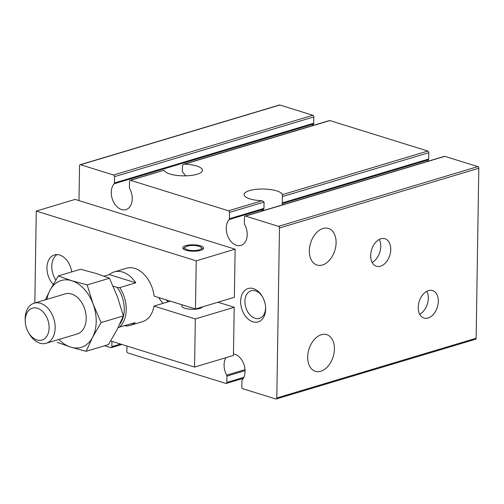 <?xml version="1.0" encoding="UTF-8"?>
<svg xmlns="http://www.w3.org/2000/svg" width="504" height="504" viewBox="0 0 504 504"><rect width="100%" height="100%" fill="white"/><g stroke="black" fill="none" stroke-linecap="round" stroke-linejoin="round"><path stroke-width="0.76" d="M263.044 209.563L264.127 210.363M183.689 164.241L329.44 120.557A1.392 0.958 -106.7 0 1 329.862 120.569L427.833 151.055A1.392 0.958 -106.7 0 1 428.816 152.693L428.715 159.012A1.392 0.958 -106.7 0 1 428.438 159.825A14.648 10.042 -106.7 0 0 427.26 161.475M261.248 211.226L263.428 209.273L229.112 219.561A14.648 10.042 -106.7 0 0 228.129 236.974A14.648 10.042 -106.7 0 0 240.931 245.391A14.648 10.042 -106.7 0 0 244.629 224.387A1.392 0.958 -106.7 0 1 244.383 223.411L244.484 217.098A1.392 0.958 -106.7 0 1 245.083 216.077L444.408 156.341A1.392 0.958 -106.7 0 1 444.83 156.347L245.505 216.084A1.392 0.958 -106.7 0 0 245.083 216.077M282.127 204.971L282.322 202.885L282.303 203.616L428.438 159.825M427.833 151.055L282.372 194.651L282.322 202.885L428.715 159.012M282.372 194.651A19.177 5.853 0.9 0 0 262.489 189.019A19.177 5.853 0.9 0 0 244.087 194.582A19.177 5.853 0.9 0 0 262.156 200.712L264.065 202.072L263.964 208.385L229.389 218.749L229.49 212.43A1.392 0.958 -106.7 0 0 228.507 210.792L130.536 180.306A1.392 0.958 -106.7 0 0 130.114 180.293A1.392 0.958 -106.7 0 0 129.515 181.32L129.415 187.633A1.392 0.958 -106.7 0 0 129.66 188.609A14.648 10.042 -106.7 0 1 125.962 209.614A14.648 10.042 -106.7 0 1 113.161 201.191A14.648 10.042 -106.7 0 1 114.143 183.777A1.392 0.958 -106.7 0 0 114.421 182.965L114.521 176.652A1.392 0.958 -106.7 0 0 113.539 175.014L80.552 164.745A1.392 0.958 -106.7 0 0 80.13 164.739A1.392 0.958 -106.7 0 0 79.531 165.766L78.983 200.592M263.428 209.273L263.964 208.385M229.112 219.561A1.392 0.958 -106.7 0 0 229.389 218.749M201.077 247.319A8.322 2.539 -179.1 0 1 199.149 249.871A8.322 2.539 -179.1 0 1 188.824 250.116A8.322 2.539 -179.1 0 1 185.314 247.073A8.322 2.539 -179.1 0 1 193.221 245.473A8.322 2.539 -179.1 0 1 201.077 247.319L203.074 249.178A10.458 3.194 -179.1 0 1 203.081 249.184M200.472 245.826A10.458 3.194 -179.1 0 1 203.641 248.176A10.458 3.194 -179.1 0 1 193.133 251.206A10.458 3.194 -179.1 0 1 182.725 247.848A10.458 3.194 -179.1 0 1 189.132 245.007A10.458 3.194 -179.1 0 1 200.472 245.826M183.254 248.875A10.458 3.194 -179.1 0 1 183.261 248.869L185.314 247.073M119.769 324.179A26.498 18.175 73.3 0 0 117.212 287.431L119.75 287.627L135.797 282.82A27.896 19.133 -106.7 0 0 122.674 272.066A27.896 19.133 -106.7 0 0 114.251 271.902L126.403 268.26A27.896 19.133 -106.7 0 1 154.13 296.113L195.47 308.977L234.366 297.322L235.122 249.184L75.165 199.401L36.275 211.063L34.833 302.986M158.785 297.562A27.896 19.133 -106.7 0 0 163.069 303.345M110.672 340.975L194.563 367.082L233.453 355.421L234.209 307.283L217.98 302.236M71.7 271.914A17.432 11.957 -106.7 0 0 54.426 254.948A17.432 11.957 -106.7 0 0 46.954 267.214A17.432 11.957 -106.7 0 0 53.229 284.369M195.47 308.977L196.226 260.839L36.275 211.063M194.563 367.082L195.319 318.938L153.972 306.073A27.896 19.133 -106.7 0 1 142.418 321.703L130.265 325.345A27.896 19.133 -106.7 0 0 135.167 322.661L118.213 327.398M55.799 280.01A17.432 11.957 73.3 0 1 56.971 254.596M170.358 301.165L153.972 306.073M181.831 304.731L181.812 305.947A10.458 3.194 0.9 0 0 184.974 308.297A10.458 3.194 0.9 0 0 199.767 308.448A10.458 3.194 0.9 0 0 202.539 306.86M234.209 307.283L195.319 318.938M235.122 249.184L196.226 260.839M167.927 301.89A27.896 19.133 73.3 0 1 166.213 299.874M265.577 307.012A14.414 9.885 73.3 0 1 259.39 318.377A14.414 9.885 73.3 0 1 245.782 307.409A14.414 9.885 73.3 0 1 251.112 290.764A14.414 9.885 73.3 0 1 255.465 290.846A14.414 9.885 73.3 0 1 262.534 296.856M253.405 288.603A17.432 11.957 73.3 0 1 262.263 296.377A17.432 11.957 73.3 0 1 265.614 307.553A17.432 11.957 73.3 0 1 253.651 322.012A17.432 11.957 73.3 0 1 240.647 301.82A17.432 11.957 73.3 0 1 253.405 288.603M426.856 291.281A14.414 9.526 -72.7 0 1 428.324 298.211A14.414 9.526 -72.7 0 1 419.7 314.276M438.322 301.323A14.414 9.526 -72.7 0 1 423.99 318.1A14.414 9.526 -72.7 0 1 419.183 301.505A14.414 9.526 -72.7 0 1 432.558 290.569A14.414 9.526 -72.7 0 1 438.322 301.323M379.279 239.45A14.414 9.526 -72.7 0 1 380.753 246.38A14.414 9.526 -72.7 0 1 372.122 262.445M390.751 249.493A14.414 9.526 -72.7 0 1 376.419 266.269A14.414 9.526 -72.7 0 1 371.612 249.675A14.414 9.526 -72.7 0 1 384.987 238.738A14.414 9.526 -72.7 0 1 390.751 249.493M336.099 242.739A19.177 12.669 -72.7 0 1 317.029 265.06A19.177 12.669 -72.7 0 1 310.628 242.985A19.177 12.669 -72.7 0 1 328.425 228.438A19.177 12.669 -72.7 0 1 336.099 242.739M320.771 371.246A19.177 12.669 -72.7 0 1 315.359 371.297A19.177 12.669 -72.7 0 1 308.958 349.222A19.177 12.669 -72.7 0 1 326.756 334.675A19.177 12.669 -72.7 0 1 334.076 352.863A19.177 12.669 -72.7 0 1 320.771 371.246M233.478 353.909A14.648 10.042 -106.7 0 1 243.993 364.625A14.648 10.042 -106.7 0 1 242.185 379.959A1.392 0.958 -106.7 0 0 241.914 380.772L241.813 387.085A1.392 0.958 -106.7 0 0 242.789 388.723L275.783 398.992A1.392 0.958 -106.7 0 0 276.205 398.998A1.392 0.958 -106.7 0 0 276.803 397.971L279.474 227.991A1.392 0.958 -106.7 0 0 278.492 226.353L245.505 216.084M276.205 398.998L475.53 339.261A1.392 0.958 -106.7 0 0 476.129 338.234L478.8 168.254A1.392 0.958 -106.7 0 0 477.824 166.616L444.83 156.347M185.737 175.833L182.347 171.769L182.448 165.457L183.607 164.26L184.401 164.159A19.177 5.853 -179.1 0 1 202.463 170.289A19.177 5.853 -179.1 0 1 184.061 175.852A19.177 5.853 -179.1 0 1 164.184 170.22L130.114 180.293M80.13 164.739L279.455 105.002A1.392 0.958 -106.7 0 1 279.877 105.008L312.864 115.277A1.392 0.958 -106.7 0 1 313.847 116.915L313.746 123.228A1.392 0.958 -106.7 0 1 313.475 124.041A14.648 10.042 -106.7 0 0 312.291 125.698M126.926 346.034L126.844 351.307A1.392 0.958 -106.7 0 0 127.821 352.945L225.798 383.431A1.392 0.958 -106.7 0 0 226.22 383.443A1.392 0.958 -106.7 0 0 226.819 382.416L226.913 376.104A1.392 0.958 -106.7 0 0 226.668 375.127A14.648 10.042 -106.7 0 1 225.987 357.664M104.693 345.744L110.83 347.653A1.392 0.958 -106.7 0 0 111.252 347.659A1.392 0.958 -106.7 0 0 111.85 346.639L111.932 341.365M119.75 287.627A27.896 19.133 73.3 0 1 119.127 327.468M124.696 325.798A27.896 19.133 -106.7 0 0 130.265 325.345M114.251 271.902A27.896 19.133 -106.7 0 0 109.343 274.586L104.089 276.161M117.212 287.431L113.123 286.159M46.166 343.268L77.219 333.963A20.922 14.345 -106.7 0 0 85.926 314.2A20.922 14.345 -106.7 0 0 71.524 294.002A20.922 14.345 -106.7 0 0 65.205 293.882L34.159 303.188A20.922 14.345 73.3 0 1 40.477 303.307A20.922 14.345 73.3 0 1 54.873 323.505A20.922 14.345 73.3 0 1 46.166 343.268A20.922 14.345 73.3 0 1 29.219 333.812L28.476 332.546A16.645 11.416 73.3 0 1 25.276 321.873A16.645 11.416 73.3 0 1 37.428 308.272A16.645 11.416 73.3 0 1 48.075 333.692A16.645 11.416 73.3 0 1 28.476 332.546M25.276 321.873L25.2 320.405A20.922 14.345 73.3 0 1 34.159 303.188M135.797 282.82L109.343 274.586M57.267 342.329L70.686 347.124A34.87 23.915 -106.7 0 0 92.591 337.258A34.87 23.915 -106.7 0 0 93.114 304.057A34.87 23.915 -106.7 0 0 71.732 280.722A34.87 23.915 -106.7 0 0 49.827 290.587L58.313 275.927L80.602 269.249L96.037 273.439L109.463 278.227L87.167 284.911L93.114 304.057L101.077 322.604L92.591 337.258L86.127 351.313L108.417 344.629L116.903 329.975L123.373 315.92L117.426 296.774L109.463 278.227M58.892 339.457A34.87 23.915 -106.7 0 0 70.686 347.124L86.127 351.313M45.398 299.817L49.827 290.587A34.87 23.915 -106.7 0 0 46.878 299.376M58.313 275.927L71.732 280.722L87.167 284.911M101.077 322.604L123.373 315.92M428.816 152.693L282.416 196.573M264.065 202.072L229.49 212.43M476.129 338.234L276.803 397.971M478.8 168.254L279.474 227.991M329.862 120.569L184.401 164.159M313.475 124.041L114.143 183.777M164.184 170.22L130.536 180.306M243.867 377.307L226.819 382.416M245.07 370.661L226.913 376.104M245.013 369.627L226.668 375.127M279.877 105.008L80.552 164.745M312.864 115.277L113.539 175.014M313.847 116.915L114.521 176.652M262.156 200.712L228.507 210.792M120.519 344.037L111.85 346.639M477.824 166.616L278.492 226.353M313.746 123.228L114.421 182.965M226.22 383.443L243.363 378.302M111.252 347.659L121.905 344.471"/></g></svg>
